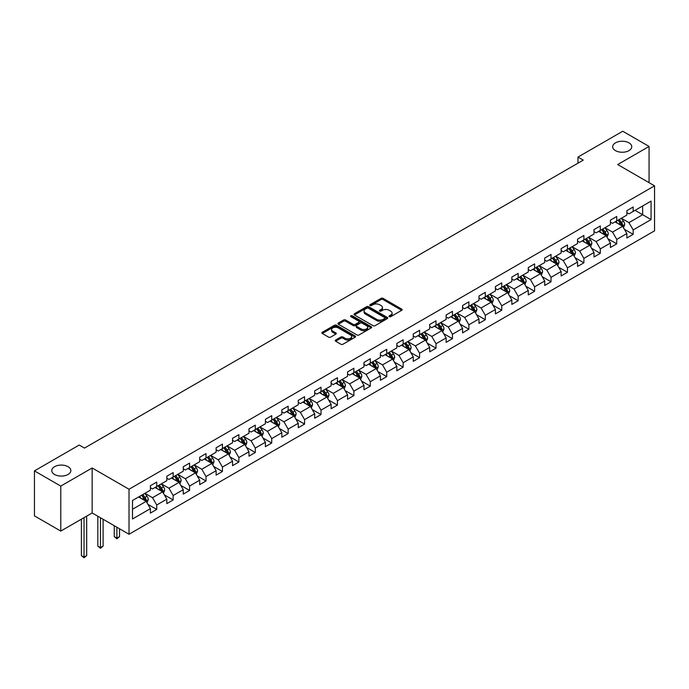 <?xml version="1.0" encoding="UTF-8"?>
<svg xmlns="http://www.w3.org/2000/svg" width="689" height="689" viewBox="0 0 689 689"><rect width="100%" height="100%" fill="white"/><g stroke="black" fill="none" stroke-linecap="round" stroke-linejoin="round"><path stroke-width="1.03" d="M389.285 316.647A1.025 0.594 0 0 0 390.732 316.647L401.721 310.3A1.464 0.844 0 0 0 402.152 309.706A1.464 0.844 0 0 0 401.721 309.111L383.11 298.363A1.464 0.844 0 0 0 381.043 298.363L370.062 304.71A1.025 0.594 0 0 0 369.76 305.124A1.025 0.594 0 0 0 370.062 305.546A1.025 0.594 0 0 0 371.509 305.546L372.93 304.719A4.677 2.704 0 0 1 379.544 304.719L381.095 305.615A4.677 2.704 0 0 1 382.464 307.527A4.677 2.704 0 0 1 381.095 309.439L379.673 310.257A1.025 0.594 0 0 0 379.372 310.679A1.025 0.594 0 0 0 379.673 311.092A1.025 0.594 0 0 0 381.12 311.092L382.541 310.274A4.677 2.704 0 0 1 389.156 310.274L390.706 311.17A4.677 2.704 0 0 1 392.084 313.082A4.677 2.704 0 0 1 390.706 314.985L389.285 315.812A1.025 0.594 0 0 0 388.992 316.225A1.025 0.594 0 0 0 389.285 316.647L389.285 315.812M68.047 466.694A9.534 5.503 0 0 0 57.661 465.497A9.534 5.503 0 0 0 51.77 470.578A9.534 5.503 0 0 0 54.569 474.471A9.534 5.503 0 0 0 64.955 475.668A9.534 5.503 0 0 0 70.838 470.578A9.534 5.503 0 0 0 68.047 466.694M628.962 142.847A9.534 5.503 0 0 0 618.567 141.658A9.534 5.503 0 0 0 612.685 146.74A9.534 5.503 0 0 0 615.475 150.633A9.534 5.503 0 0 0 625.862 151.83A9.534 5.503 0 0 0 631.753 146.74A9.534 5.503 0 0 0 628.962 142.847M335.664 340.022A1.464 0.844 0 0 0 335.233 340.624A1.464 0.844 0 0 0 335.664 341.219L340.883 344.233A1.464 0.844 0 0 0 342.95 344.233L355.154 337.188A1.464 0.844 0 0 0 355.576 336.594A1.464 0.844 0 0 0 355.154 335.999L336.542 325.251A1.464 0.844 0 0 0 334.475 325.251L322.28 332.296A1.464 0.844 0 0 0 321.849 332.89A1.464 0.844 0 0 0 322.28 333.493L328.584 337.128A1.464 0.844 0 0 0 330.651 337.128L335.87 334.113A1.464 0.844 0 0 0 336.301 333.519A1.464 0.844 0 0 0 335.87 332.925L332.744 331.116A3.91 2.256 0 0 1 331.598 329.523A3.91 2.256 0 0 1 334.01 327.439A3.91 2.256 0 0 1 338.273 327.921L350.52 335A3.91 2.256 0 0 1 351.666 336.594A3.91 2.256 0 0 1 349.254 338.678A3.91 2.256 0 0 1 344.991 338.187L342.95 337.007A1.464 0.844 0 0 0 340.883 337.007L335.664 340.022L335.664 341.219L340.883 338.23L340.883 337.007M92.162 467.969L60.778 486.089L34.45 470.888L34.45 515.88L60.778 531.081L92.162 512.961L129.024 534.242L129.024 489.25L92.162 467.969L92.162 512.961M649.072 182.68L649.072 146.438L617.688 164.559L654.55 185.841L129.024 489.25M649.072 146.438L622.744 131.237L577.985 157.075L577.985 163.155M34.45 470.888L79.209 445.042L84.471 448.083L583.247 160.115L577.985 157.075M373.033 325.673A1.464 0.844 0 0 0 375.1 325.673L387.296 318.628A1.464 0.844 0 0 0 387.726 318.034A1.464 0.844 0 0 0 387.296 317.431L368.693 306.691A1.464 0.844 0 0 0 366.626 306.691L354.422 313.736A1.464 0.844 0 0 0 354 314.33A1.464 0.844 0 0 0 354.422 314.925L373.033 325.673M351.269 316.862A1.025 0.594 0 0 1 352.303 317.009L352.303 315.795L371.225 326.715A1.464 0.844 0 0 1 371.655 327.309A1.464 0.844 0 0 1 371.225 327.912L359.029 334.949A1.464 0.844 0 0 1 356.962 334.949L338.351 324.209L338.351 323.012A1.464 0.844 0 0 0 337.92 323.615A1.464 0.844 0 0 0 338.351 324.209M338.351 323.012L343.57 319.997A1.464 0.844 0 0 1 345.637 319.997L353.181 324.355A1.464 0.844 0 0 0 355.257 324.355L358.719 322.357A1.464 0.844 0 0 0 359.141 321.763A1.464 0.844 0 0 0 358.719 321.169L350.856 316.63A1.025 0.594 0 0 1 350.563 316.208A1.025 0.594 0 0 1 351.192 315.665A1.025 0.594 0 0 1 352.303 315.795M129.024 534.242L654.55 230.832L654.55 185.841M147.928 504.357L156.722 509.438L156.722 504.994L166.833 499.163L166.833 503.599L173.154 499.947L173.154 495.512L183.265 489.672L183.265 494.116L189.578 490.465L189.578 486.029L199.689 480.19L199.689 484.625L206.011 480.982L206.011 476.538L216.122 470.708L216.122 475.143L222.435 471.491L222.435 467.056L232.546 461.217L232.546 465.661L238.868 462.009L238.868 457.574L248.979 451.734L248.979 456.17L255.3 452.527L255.3 448.083L265.411 442.243L265.411 446.687L271.724 443.036L271.724 438.6L281.835 432.761L281.835 437.205L288.157 433.553L288.157 429.118L298.268 423.279L298.268 427.714L304.581 424.071L304.581 419.627L314.692 413.788L314.692 418.232L321.014 414.58L321.014 410.144L331.125 404.305L331.125 408.741L337.446 405.098L337.446 400.653L347.557 394.823L347.557 399.258L353.87 395.615L353.87 391.171L363.981 385.332L363.981 389.776L370.303 386.124L370.303 381.689L380.414 375.849L380.414 380.285L386.736 376.642L386.736 372.198L396.838 366.367L396.838 370.803L403.16 367.151L403.16 362.715L413.271 356.876L413.271 361.32L419.592 357.669L419.592 353.233L429.703 347.394L429.703 351.829L436.016 348.186L436.016 343.742L446.127 337.911L446.127 342.347L452.449 338.695L452.449 334.26L462.56 328.42L462.56 332.865L468.882 329.213L468.882 324.777L478.984 318.938L478.984 323.374L485.306 319.73L485.306 315.286L495.417 309.456L495.417 313.891L501.738 310.239L501.738 305.804L511.849 299.965L511.849 304.409L518.162 300.757L518.162 296.322L528.274 290.482L528.274 294.918L534.595 291.275L534.595 286.831L544.706 281L544.706 285.435L551.028 281.784L551.028 277.348L561.139 271.509L561.139 275.953L567.452 272.301L567.452 267.866L577.563 262.027L577.563 266.462L583.884 262.819L583.884 258.375L593.996 252.544L593.996 256.98L600.308 253.328L600.308 248.893L610.42 243.053L610.42 247.497L616.741 243.846L616.741 239.41L626.852 233.571L626.852 238.006L633.174 234.363L633.174 229.919L651.071 219.584L651.071 201.102L642.648 205.968L642.648 214.718L651.071 219.584M156.722 509.438L150.4 513.081L150.4 508.646L132.503 518.981L132.503 500.498L150.4 490.163L150.4 485.719L156.722 482.076L156.722 486.512L166.833 480.672L166.833 476.237L173.154 472.585L173.154 477.029L183.265 471.19L183.265 466.754L189.578 463.103L189.578 467.538L199.689 461.708L199.689 457.263L206.011 453.62L206.011 458.056L216.122 452.217L216.122 447.781L222.435 444.129L222.435 448.573L232.546 442.734L232.546 438.299L238.868 434.647L238.868 439.082L248.979 433.252L248.979 428.808L255.3 425.165L255.3 429.6L265.411 423.761L265.411 419.325L271.724 415.674L271.724 420.118L281.835 414.278L281.835 409.843L288.157 406.191L288.157 410.627L298.268 404.796L298.268 400.352L304.581 396.709L304.581 401.144L314.692 395.305L314.692 390.87L321.014 387.218L321.014 391.662L331.125 385.823L331.125 381.379L337.446 377.736L337.446 382.171L347.557 376.332L347.557 371.896L353.87 368.253L353.87 372.689L363.981 366.849L363.981 362.414L370.303 358.762L370.303 363.206L380.414 357.367L380.414 352.923L386.736 349.28L386.736 353.715L396.838 347.876L396.838 343.441L403.16 339.789L403.16 344.233L413.271 338.394L413.271 333.958L419.592 330.307L419.592 334.751L429.703 328.911L429.703 324.467L436.016 320.824L436.016 325.26L446.127 319.42L446.127 314.985L452.449 311.333L452.449 315.777L462.56 309.938L462.56 305.503L468.882 301.851L468.882 306.286L478.984 300.456L478.984 296.012L485.306 292.369L485.306 296.804L495.417 290.965L495.417 286.529L501.738 282.878L501.738 287.322L511.849 281.482L511.849 277.047L518.162 273.395L518.162 277.831L528.274 272L528.274 267.556L534.595 263.913L534.595 268.348L544.706 262.509L544.706 258.074L551.028 254.422L551.028 258.866L561.139 253.027L561.139 248.591L567.452 244.939L567.452 249.375L577.563 243.544L577.563 239.1L583.884 235.457L583.884 239.893L593.996 234.053L593.996 229.618L600.308 225.966L600.308 230.41L610.42 224.571L610.42 220.135L616.741 216.484L616.741 220.919L626.852 215.089L626.852 210.645L633.174 207.001L633.174 211.437L651.071 201.102M155.034 487.485L162.621 491.86L152.51 497.699L144.923 493.324M150.4 487.726L152.51 488.94L156.722 486.512M152.51 497.699L156.722 504.994M162.621 491.86L166.833 499.163M171.466 478.002L179.045 482.378L168.934 488.217L161.355 483.833M166.833 478.244L168.934 479.458L173.154 477.029M168.934 488.217L173.154 495.512M179.045 482.378L183.265 489.672M187.899 468.511L195.478 472.895L185.367 478.726L177.788 474.351M183.265 468.761L185.367 469.976L189.578 467.538M185.367 478.726L189.578 486.029M195.478 472.895L199.689 480.19M204.323 459.029L211.911 463.404L201.799 469.243L194.212 464.868M199.689 459.27L201.799 460.485L206.011 458.056M201.799 469.243L206.011 476.538M211.911 463.404L216.122 470.708M220.756 449.547L228.335 453.922L218.224 459.761L210.645 455.377M216.122 449.788L218.224 451.002L222.435 448.573M218.224 459.761L222.435 467.056M228.335 453.922L232.546 461.217M237.18 440.056L244.767 444.439L234.656 450.27L227.069 445.895M232.546 440.305L234.656 441.52L238.868 439.082M234.656 450.27L238.868 457.574M244.767 444.439L248.979 451.734M253.612 430.573L261.191 434.948L251.089 440.788L243.501 436.413M248.979 430.814L251.089 432.029L255.3 429.6M251.089 440.788L255.3 448.083M261.191 434.948L265.411 442.243M270.045 421.091L277.624 425.466L267.513 431.305L259.934 426.922M265.411 421.332L267.513 422.546L271.724 420.118M267.513 431.305L271.724 438.6M277.624 425.466L281.835 432.761M286.469 411.6L294.057 415.984L283.946 421.814L276.358 417.439M281.835 411.841L283.946 413.064L288.157 410.627M283.946 421.814L288.157 429.118M294.057 415.984L298.268 423.279M302.902 402.118L310.481 406.493L300.37 412.332L292.791 407.957M298.268 402.359L300.37 403.573L304.581 401.144M300.37 412.332L304.581 419.627M310.481 406.493L314.692 413.788M319.326 392.635L326.913 397.01L316.802 402.85L309.223 398.466M314.692 392.876L316.802 394.091L321.014 391.662M316.802 402.85L321.014 410.144M326.913 397.01L331.125 404.305M335.758 383.144L343.337 387.528L333.235 393.359L325.647 388.984M331.125 383.385L333.235 384.608L337.446 382.171M333.235 393.359L337.446 400.653M343.337 387.528L347.557 394.823M352.191 373.662L359.77 378.037L349.659 383.876L342.08 379.501M347.557 373.903L349.659 375.117L353.87 372.689M349.659 383.876L353.87 391.171M359.77 378.037L363.981 385.332M368.615 364.18L376.203 368.555L366.092 374.394L358.504 370.01M363.981 364.421L366.092 365.635L370.303 363.206M366.092 374.394L370.303 381.689M376.203 368.555L380.414 375.849M385.048 354.689L392.627 359.064L382.516 364.903L374.937 360.528M380.414 354.93L382.516 356.153L386.736 353.715M382.516 364.903L386.736 372.198M392.627 359.064L396.838 366.367M401.472 345.206L409.059 349.581L398.948 355.421L391.369 351.046M396.838 345.447L398.948 346.662L403.16 344.233M398.948 355.421L403.16 362.715M409.059 349.581L413.271 356.876M417.904 335.715L425.492 340.099L415.381 345.938L407.793 341.555M413.271 335.965L415.381 337.179L419.592 334.751M415.381 345.938L419.592 353.233M425.492 340.099L429.703 347.394M434.337 326.233L441.916 330.608L431.805 336.447L424.226 332.072M429.703 326.474L431.805 327.697L436.016 325.26M431.805 336.447L436.016 343.742M441.916 330.608L446.127 337.911M450.761 316.751L458.349 321.126L448.238 326.965L440.65 322.59M446.127 316.992L448.238 318.206L452.449 315.777M448.238 326.965L452.449 334.26M458.349 321.126L462.56 328.42M467.194 307.26L474.773 311.643L464.662 317.483L457.083 313.099M462.56 307.509L464.662 308.724L468.882 306.286M464.662 317.483L468.882 324.777M474.773 311.643L478.984 318.938M483.626 297.777L491.205 302.152L481.094 307.992L473.515 303.616M478.984 298.018L481.094 299.241L485.306 296.804M481.094 307.992L485.306 315.286M491.205 302.152L495.417 309.456M500.05 288.295L507.638 292.67L497.527 298.509L489.939 294.125M495.417 288.536L497.527 289.75L501.738 287.322M497.527 298.509L501.738 305.804M507.638 292.67L511.849 299.965M516.483 278.804L524.062 283.188L513.951 289.018L506.372 284.643M511.849 279.054L513.951 280.268L518.162 277.831M513.951 289.018L518.162 296.322M524.062 283.188L528.274 290.482M532.907 269.321L540.495 273.697L530.384 279.536L522.796 275.161M528.274 269.563L530.384 270.777L534.595 268.348M530.384 279.536L534.595 286.831M540.495 273.697L544.706 281M549.34 259.839L556.919 264.214L546.808 270.054L539.229 265.67M544.706 260.08L546.808 261.295L551.028 258.866M546.808 270.054L551.028 277.348M556.919 264.214L561.139 271.509M565.772 250.348L573.351 254.732L563.24 260.563L555.661 256.187M561.139 250.598L563.24 251.812L567.452 249.375M563.24 260.563L567.452 267.866M573.351 254.732L577.563 262.027M582.196 240.866L589.784 245.241L579.673 251.08L572.085 246.705M577.563 241.107L579.673 242.321L583.884 239.893M579.673 251.08L583.884 258.375M589.784 245.241L593.996 252.544M598.629 231.383L606.208 235.759L596.097 241.598L588.518 237.214M593.996 231.625L596.097 232.839L600.308 230.41M596.097 241.598L600.308 248.893M606.208 235.759L610.42 243.053M615.053 221.892L622.641 226.276L612.53 232.107L604.942 227.732M610.42 222.142L612.53 223.357L616.741 220.919M612.53 232.107L616.741 239.41M622.641 226.276L626.852 233.571M635.069 210.343L642.648 214.718L628.962 222.625L621.375 218.249M626.852 212.651L628.962 213.866L633.174 211.437M628.962 222.625L633.174 229.919M60.778 486.089L60.778 531.081M132.503 509.257L146.189 501.351L138.61 496.967M146.189 501.351L150.4 508.646M624.38 229.282L633.174 234.363M607.948 238.764L616.741 243.846M591.515 248.255L600.308 253.328M575.091 257.738L583.884 262.819M558.658 267.229L567.452 272.301M542.234 276.711L551.028 281.784M525.802 286.193L534.595 291.275M509.369 295.684L518.162 300.757M492.945 305.167L501.738 310.239M476.512 314.649L485.306 319.73M460.088 324.14L468.882 329.213M443.656 333.622L452.449 338.695M427.223 343.105L436.016 348.186M410.799 352.596L419.592 357.669M394.366 362.078L403.16 367.151M377.934 371.56L386.736 376.642M361.51 381.051L370.303 386.124M345.077 390.534L353.87 395.615M328.653 400.016L337.446 405.098M312.22 409.507L321.014 414.58M295.788 418.99L304.581 424.071M279.364 428.472L288.157 433.553M262.931 437.963L271.724 443.036M246.507 447.445L255.3 452.527M230.074 456.928L238.868 462.009M213.642 466.419L222.435 471.491M197.218 475.901L206.011 480.982M180.785 485.392L189.578 490.465M164.361 494.874L173.154 499.947M389.698 316.785L390.706 316.208A4.677 2.704 0 0 0 392.084 314.296L392.084 313.082M382.464 307.527L382.464 308.741A4.677 2.704 0 0 1 381.095 310.653L380.087 311.239M401.704 310.317L383.11 299.586A1.464 0.844 0 0 0 381.043 299.586L370.467 305.692M387.278 318.637L368.693 307.905A1.464 0.844 0 0 0 366.626 307.905L354.447 314.942M384.712 318.447A1.025 0.594 0 0 0 385.013 318.034A1.025 0.594 0 0 0 384.712 317.612L368.382 308.181A1.025 0.594 0 0 0 366.936 308.181L365.437 309.051A4.677 2.704 0 0 0 364.068 310.963A4.677 2.704 0 0 0 365.437 312.866L376.599 319.317A4.677 2.704 0 0 0 383.213 319.317L384.712 318.447L384.712 319.67A1.025 0.594 0 0 0 385.013 319.248L385.013 318.034M364.068 310.963L364.068 312.177A4.677 2.704 0 0 0 365.437 314.089L365.437 312.866M384.712 319.67L383.213 320.531A4.677 2.704 0 0 1 376.599 320.531L365.437 314.089M338.368 324.218L343.57 321.22L343.57 319.997M359.141 321.763L359.141 322.977A1.464 0.844 0 0 1 358.719 323.572L355.257 325.578A1.464 0.844 0 0 1 353.181 325.578L345.637 321.22A1.464 0.844 0 0 0 343.57 321.22M352.303 317.009L371.207 327.921M361.019 328.877A3.91 2.256 0 0 0 365.282 329.368A3.91 2.256 0 0 0 367.693 327.284A3.91 2.256 0 0 0 366.548 325.69L362.233 323.193A1.464 0.844 0 0 0 360.166 323.193L356.704 325.191A1.464 0.844 0 0 0 356.273 325.794A1.464 0.844 0 0 0 356.704 326.388L361.019 328.877L361.019 330.091A3.91 2.256 0 0 0 365.282 330.582A3.91 2.256 0 0 0 367.693 328.498L367.693 327.284M356.273 325.794L356.273 327.008A1.464 0.844 0 0 0 356.704 327.602L356.704 326.388M361.019 330.091L356.704 327.602M351.666 336.594L351.666 337.808A3.91 2.256 0 0 1 349.254 339.892A3.91 2.256 0 0 1 344.991 339.41L342.95 338.23A1.464 0.844 0 0 0 340.883 338.23M331.598 329.523L331.598 330.737A3.91 2.256 0 0 0 332.744 332.331L332.744 331.116M335.853 334.131L332.744 332.331M355.128 337.205L336.542 326.474A1.464 0.844 0 0 0 334.475 326.474L322.297 333.502M623.467 227.714L624.725 224.562A3.945 2.282 -120 0 0 623.467 221.195L621.289 218.292M617.499 223.305L616.026 221.333M618.024 220.179L620.203 223.081A3.945 2.282 60 0 1 621.332 225.458L622.598 224.726A3.945 2.282 -120 0 0 621.461 222.349L619.29 219.455M618.3 220.024L620.711 223.245A2.007 1.163 60 0 1 621.082 223.847L622.598 224.726M607.043 237.197L608.292 234.045A3.945 2.282 -120 0 0 607.035 230.686L604.864 227.783M601.075 232.796L599.594 230.824M601.6 229.67L603.771 232.563A3.945 2.282 60 0 1 604.899 234.94L606.165 234.208A3.945 2.282 -120 0 0 605.037 231.84L602.858 228.937M601.876 229.506L604.287 232.727A2.007 1.163 60 0 1 604.649 233.338L606.165 234.208M590.611 246.688L591.868 243.527A3.945 2.282 -120 0 0 590.602 240.168L588.432 237.266M584.642 242.278L583.17 240.306M585.168 239.152L587.338 242.054A3.945 2.282 60 0 1 588.475 244.423L589.732 243.699A3.945 2.282 -120 0 0 588.604 241.322L586.434 238.42M585.443 238.988L587.855 242.209A2.007 1.163 60 0 1 588.217 242.821L589.732 243.699M574.187 256.17L575.436 253.018A3.945 2.282 -120 0 0 574.178 249.651L571.999 246.748M568.21 251.761L566.737 249.788M568.735 248.634L570.914 251.537A3.945 2.282 60 0 1 572.042 253.914L573.308 253.182A3.945 2.282 -120 0 0 572.171 250.805L570.001 247.911M569.011 248.479L571.422 251.7A2.007 1.163 60 0 1 571.792 252.312L573.308 253.182M557.754 265.653L559.003 262.5A3.945 2.282 -120 0 0 557.745 259.142L555.575 256.239M551.786 261.252L550.304 259.279M552.311 258.125L554.481 261.028A3.945 2.282 60 0 1 555.61 263.396L556.876 262.664A3.945 2.282 -120 0 0 555.747 260.296L553.577 257.393M552.587 257.962L554.998 261.183A2.007 1.163 60 0 1 555.36 261.794L556.876 262.664M541.321 275.144L542.579 271.983A3.945 2.282 -120 0 0 541.321 268.624L539.142 265.721M535.353 270.734L533.88 268.762M535.878 267.608L538.057 270.51A3.945 2.282 60 0 1 539.186 272.887L540.443 272.155A3.945 2.282 -120 0 0 539.315 269.778L537.144 266.876M536.154 267.453L538.565 270.665A2.007 1.163 60 0 1 538.936 271.277L540.443 272.155M524.897 284.626L526.146 281.474A3.945 2.282 -120 0 0 524.889 278.106L522.718 275.204M518.929 280.216L517.448 278.244M519.454 277.09L521.625 279.992A3.945 2.282 60 0 1 522.753 282.369L524.019 281.637A3.945 2.282 -120 0 0 522.891 279.269L520.712 276.367M519.721 276.935L522.133 280.156A2.007 1.163 60 0 1 522.503 280.767L524.019 281.637M508.465 294.108L509.722 290.956A3.945 2.282 -120 0 0 508.456 287.597L506.286 284.695M502.496 289.707L501.024 287.735M503.022 286.581L505.192 289.483A3.945 2.282 60 0 1 506.329 291.852L507.586 291.12A3.945 2.282 -120 0 0 506.458 288.751L504.288 285.849M503.297 286.417L505.709 289.638A2.007 1.163 60 0 1 506.07 290.25L507.586 291.12M492.041 303.599L493.29 300.438A3.945 2.282 -120 0 0 492.032 297.08L489.853 294.177M486.064 299.19L484.591 297.217M486.589 296.063L488.768 298.966A3.945 2.282 60 0 1 489.896 301.343L491.162 300.611A3.945 2.282 -120 0 0 490.025 298.234L487.855 295.331M486.865 295.908L489.276 299.121A2.007 1.163 60 0 1 489.646 299.732L491.162 300.611M475.608 313.082L476.857 309.929A3.945 2.282 -120 0 0 475.599 306.562L473.429 303.668M469.64 308.672L468.158 306.7M470.165 305.546L472.335 308.448A3.945 2.282 60 0 1 473.464 310.825L474.73 310.093A3.945 2.282 -120 0 0 473.601 307.725L471.422 304.822M470.441 305.391L472.852 308.612A2.007 1.163 60 0 1 473.214 309.223L474.73 310.093M459.175 322.564L460.433 319.412A3.945 2.282 -120 0 0 459.175 316.053L456.996 313.151M453.207 318.163L451.734 316.191M453.732 315.037L455.903 317.939A3.945 2.282 60 0 1 457.04 320.307L458.297 319.584A3.945 2.282 -120 0 0 457.169 317.207L454.998 314.305M454.008 314.873L456.419 318.094A2.007 1.163 60 0 1 456.781 318.706L458.297 319.584M442.751 332.055L444 328.894A3.945 2.282 -120 0 0 442.743 325.535L440.572 322.633M436.783 327.645L435.302 325.673M437.308 324.519L439.479 327.421A3.945 2.282 60 0 1 440.607 329.798L441.873 329.066A3.945 2.282 -120 0 0 440.745 326.689L438.566 323.787M437.575 324.364L439.987 327.576A2.007 1.163 60 0 1 440.357 328.188L441.873 329.066M426.319 341.537L427.576 338.385A3.945 2.282 -120 0 0 426.31 335.018L424.14 332.124M420.35 337.128L418.878 335.164M420.876 334.001L423.046 336.904A3.945 2.282 60 0 1 424.174 339.281L425.44 338.549A3.945 2.282 -120 0 0 424.312 336.18L422.142 333.278M421.151 333.846L423.563 337.067A2.007 1.163 60 0 1 423.924 337.679L425.44 338.549M409.895 351.02L411.144 347.867A3.945 2.282 -120 0 0 409.886 344.509L407.707 341.606M403.918 346.619L402.445 344.646M404.443 343.492L406.622 346.395A3.945 2.282 60 0 1 407.75 348.763L409.016 348.04A3.945 2.282 -120 0 0 407.879 345.663L405.709 342.76M404.719 343.329L407.13 346.55A2.007 1.163 60 0 1 407.5 347.161L409.016 348.04M393.462 360.511L394.711 357.35A3.945 2.282 -120 0 0 393.453 353.991L391.283 351.089M387.494 356.101L386.012 354.129M388.019 352.975L390.189 355.877A3.945 2.282 60 0 1 391.318 358.254L392.584 357.522A3.945 2.282 -120 0 0 391.455 355.145L389.276 352.243M388.295 352.82L390.706 356.032A2.007 1.163 60 0 1 391.068 356.644L392.584 357.522M377.029 369.993L378.287 366.841A3.945 2.282 -120 0 0 377.029 363.482L374.85 360.58M371.061 365.583L369.588 363.62M371.586 362.457L373.757 365.359A3.945 2.282 60 0 1 374.894 367.737L376.151 367.004A3.945 2.282 -120 0 0 375.023 364.636L372.852 361.734M371.862 362.302L374.273 365.523A2.007 1.163 60 0 1 374.635 366.135L376.151 367.004M360.605 379.484L361.854 376.323A3.945 2.282 -120 0 0 360.597 372.964L358.426 370.062M354.637 375.074L353.156 373.102M355.154 371.948L357.333 374.85A3.945 2.282 60 0 1 358.461 377.219L359.727 376.495A3.945 2.282 -120 0 0 358.599 374.118L356.42 371.216M355.429 371.784L357.841 375.005A2.007 1.163 60 0 1 358.211 375.617L359.727 376.495M344.173 388.966L345.43 385.806A3.945 2.282 -120 0 0 344.164 382.447L341.994 379.544M338.204 384.557L336.732 382.584M338.73 381.43L340.9 384.333A3.945 2.282 60 0 1 342.028 386.71L343.294 385.978A3.945 2.282 -120 0 0 342.166 383.601L339.996 380.698M339.005 381.275L341.417 384.488A2.007 1.163 60 0 1 341.778 385.099L343.294 385.978M327.74 398.449L328.998 395.297A3.945 2.282 -120 0 0 327.74 391.938L325.561 389.035M321.772 394.039L320.299 392.075M322.297 390.913L324.476 393.815A3.945 2.282 60 0 1 325.604 396.192L326.87 395.46A3.945 2.282 -120 0 0 325.733 393.092L323.563 390.189M322.573 390.758L324.984 393.979A2.007 1.163 60 0 1 325.354 394.59L326.87 395.46M311.316 407.94L312.565 404.779A3.945 2.282 -120 0 0 311.307 401.42L309.137 398.518M305.348 403.53L303.866 401.558M305.873 400.404L308.043 403.306A3.945 2.282 60 0 1 309.172 405.675L310.438 404.951A3.945 2.282 -120 0 0 309.309 402.574L307.13 399.672M306.149 400.24L308.56 403.461A2.007 1.163 60 0 1 308.922 404.073L310.438 404.951M294.883 417.422L296.141 414.261A3.945 2.282 -120 0 0 294.875 410.902L292.704 408M288.915 413.012L287.442 411.04M289.44 409.886L291.611 412.789A3.945 2.282 60 0 1 292.747 415.166L294.005 414.433A3.945 2.282 -120 0 0 292.877 412.056L290.706 409.154M289.716 409.731L292.127 412.952A2.007 1.163 60 0 1 292.489 413.555L294.005 414.433M278.459 426.904L279.708 423.752A3.945 2.282 -120 0 0 278.451 420.393L276.272 417.491M272.491 422.503L271.01 420.531M273.008 419.377L275.187 422.271A3.945 2.282 60 0 1 276.315 424.648L277.581 423.916A3.945 2.282 -120 0 0 276.453 421.547L274.274 418.645M273.283 419.213L275.695 422.435A2.007 1.163 60 0 1 276.065 423.046L277.581 423.916M262.027 436.395L263.284 433.235A3.945 2.282 -120 0 0 262.018 429.876L259.848 426.973M256.058 431.986L254.577 430.014M256.584 428.859L258.754 431.762A3.945 2.282 60 0 1 259.882 434.13L261.148 433.407A3.945 2.282 -120 0 0 260.02 431.03L257.85 428.127M256.859 428.696L259.271 431.917A2.007 1.163 60 0 1 259.632 432.528L261.148 433.407M245.594 445.878L246.851 442.726A3.945 2.282 -120 0 0 245.594 439.358L243.415 436.456M239.626 441.468L238.153 439.496M240.151 438.342L242.33 441.244A3.945 2.282 60 0 1 243.458 443.621L244.724 442.889A3.945 2.282 -120 0 0 243.587 440.512L241.417 437.618M240.427 438.187L242.838 441.408A2.007 1.163 60 0 1 243.208 442.011L244.724 442.889M229.17 455.36L230.419 452.208A3.945 2.282 -120 0 0 229.161 448.849L226.991 445.947M223.202 450.959L221.72 448.987M223.727 447.833L225.897 450.727A3.945 2.282 60 0 1 227.026 453.104L228.292 452.372A3.945 2.282 -120 0 0 227.163 450.003L224.984 447.101M224.003 447.669L226.414 450.89A2.007 1.163 60 0 1 226.776 451.502L228.292 452.372M212.737 464.851L213.995 461.69A3.945 2.282 -120 0 0 212.729 458.331L210.558 455.429M206.769 460.441L205.296 458.469M207.294 457.315L209.465 460.218A3.945 2.282 60 0 1 210.601 462.586L211.859 461.863A3.945 2.282 -120 0 0 210.731 459.485L208.56 456.583M207.57 457.151L209.981 460.373A2.007 1.163 60 0 1 210.343 460.984L211.859 461.863M196.313 474.333L197.562 471.181A3.945 2.282 -120 0 0 196.305 467.814L194.126 464.911M190.336 469.924L188.864 467.952M190.862 466.797L193.041 469.7A3.945 2.282 60 0 1 194.169 472.077L195.435 471.345A3.945 2.282 -120 0 0 194.298 468.968L192.128 466.074M191.137 466.642L193.549 469.864A2.007 1.163 60 0 1 193.919 470.475L195.435 471.345M179.881 483.816L181.129 480.664A3.945 2.282 -120 0 0 179.872 477.305L177.702 474.402M173.912 479.415L172.431 477.443M174.438 476.288L176.608 479.191A3.945 2.282 60 0 1 177.736 481.559L179.002 480.827A3.945 2.282 -120 0 0 177.874 478.459L175.704 475.556M174.713 476.125L177.125 479.346A2.007 1.163 60 0 1 177.486 479.957L179.002 480.827M116.889 527.24L116.889 538.126L119.524 536.602L119.524 528.756M119.524 536.602L116.889 538.789L114.262 536.602L114.262 525.716M114.262 536.602L116.889 538.126L116.889 538.789M163.448 493.307L164.705 490.146A3.945 2.282 -120 0 0 163.448 486.787L161.269 483.885M157.48 488.897L156.007 486.925M158.005 485.771L160.184 488.673A3.945 2.282 60 0 1 161.312 491.05L162.57 490.318A3.945 2.282 -120 0 0 161.441 487.941L159.271 485.039M158.281 485.616L160.692 488.828A2.007 1.163 60 0 1 161.062 489.44L162.57 490.318M100.465 517.758L100.465 547.609L103.092 546.093L103.092 519.273M103.092 546.093L100.465 548.28L97.829 546.093L97.829 516.233M97.829 546.093L100.465 547.609L100.465 548.28M147.024 502.789L148.273 499.637A3.945 2.282 -120 0 0 147.015 496.269L144.845 493.367M141.056 498.38L139.574 496.407M141.581 495.253L143.751 498.156A3.945 2.282 60 0 1 144.879 500.533L146.146 499.801A3.945 2.282 -120 0 0 145.017 497.432L142.838 494.53M141.848 495.098L144.259 498.319A2.007 1.163 60 0 1 144.63 498.931L146.146 499.801M84.032 517.654L84.032 557.091L86.668 555.575L86.668 516.139M86.668 555.575L84.032 557.763L81.397 555.575L81.397 519.179M81.397 555.575L84.032 557.091L84.032 557.763M390.706 316.208L390.706 314.985M379.673 311.092L379.673 310.257M381.095 310.653L381.095 309.439M370.062 305.546L370.062 304.71M381.043 299.586L381.043 298.363M383.11 299.586L383.11 298.363M401.721 310.3L401.721 309.111M354.422 314.925L354.422 313.736M366.626 307.905L366.626 306.691M368.693 307.905L368.693 306.691M387.296 318.628L387.296 317.431M376.599 320.531L376.599 319.317M383.213 320.531L383.213 319.317M345.637 321.22L345.637 319.997M353.181 325.578L353.181 324.355M355.257 325.578L355.257 324.355M358.719 323.572L358.719 322.357M371.225 327.912L371.225 326.715M342.95 338.23L342.95 337.007M344.991 339.41L344.991 338.187M335.87 334.113L335.87 332.925M322.28 333.493L322.28 332.296M334.475 326.474L334.475 325.251M336.542 326.474L336.542 325.251M355.154 337.188L355.154 335.999M622.253 226.052L624.699 224.631M621.461 222.349L623.467 221.195M618.653 223.977L620.203 223.081M605.82 235.535L608.266 234.122M605.037 231.84L607.035 230.686M602.229 233.459L603.771 232.563M589.388 245.017L591.842 243.605M588.604 241.322L590.602 240.168M585.796 242.941L587.338 242.054M572.964 254.508L575.41 253.087M572.171 250.805L574.178 249.651M569.372 252.432L570.914 251.537M556.531 263.99L558.977 262.578M555.747 260.296L557.745 259.142M552.94 261.915L554.481 261.028M540.107 273.473L542.553 272.06M539.315 269.778L541.321 268.624M536.507 271.397L538.057 270.51M523.674 282.964L526.12 281.543M522.891 279.269L524.889 278.106M520.083 280.888L521.625 279.992M507.242 292.446L509.696 291.034M506.458 288.751L508.456 287.597M503.65 290.37L505.192 289.483M490.818 301.928L493.264 300.516M490.025 298.234L492.032 297.08M487.218 299.853L488.768 298.966M474.385 311.419L476.831 310.007M473.601 307.725L475.599 306.562M470.794 309.344L472.335 308.448M457.961 320.902L460.407 319.489M457.169 317.207L459.175 316.053M454.361 318.826L455.903 317.939M441.528 330.384L443.974 328.972M440.745 326.689L442.743 325.535M437.937 328.308L439.479 327.421M425.096 339.875L427.55 338.463M424.312 336.18L426.31 335.018M421.504 337.799L423.046 336.904M408.672 349.357L411.118 347.945M407.879 345.663L409.886 344.509M405.072 347.282L406.622 346.395M392.239 358.84L394.685 357.427M391.455 355.145L393.453 353.991M388.648 356.764L390.189 355.877M375.806 368.331L378.261 366.918M375.023 364.636L377.029 363.482M372.215 366.255L373.757 365.359M359.382 377.813L361.828 376.401M358.599 374.118L360.597 372.964M355.791 375.738L357.333 374.85M342.95 387.296L345.404 385.883M342.166 383.601L344.164 382.447M339.358 385.229L340.9 384.333M326.526 396.786L328.972 395.374M325.733 393.092L327.74 391.938M322.926 394.711L324.476 393.815M310.093 406.269L312.539 404.856M309.309 402.574L311.307 401.42M306.502 404.193L308.043 403.306M293.66 415.751L296.115 414.339M292.877 412.056L294.875 410.902M290.069 413.684L291.611 412.789M277.236 425.242L279.682 423.83M276.453 421.547L278.451 420.393M273.645 423.167L275.187 422.271M260.804 434.725L263.258 433.312M260.02 431.03L262.018 429.876M257.212 432.649L258.754 431.762M244.38 444.216L246.826 442.794M243.587 440.512L245.594 439.358M240.78 442.14L242.33 441.244M227.947 453.698L230.393 452.285M227.163 450.003L229.161 448.849M224.356 451.622L225.897 450.727M211.514 463.18L213.969 461.768M210.731 459.485L212.729 458.331M207.923 461.105L209.465 460.218M195.09 472.671L197.536 471.25M194.298 468.968L196.305 467.814M191.499 470.596L193.041 469.7M178.658 482.154L181.104 480.741M177.874 478.459L179.872 477.305M175.066 480.078L176.608 479.191M162.234 491.636L164.68 490.224M161.441 487.941L163.448 486.787M158.634 489.56L160.184 488.673M145.801 501.127L148.247 499.706M145.017 497.432L147.015 496.269M142.21 499.051L143.751 498.156"/></g></svg>
